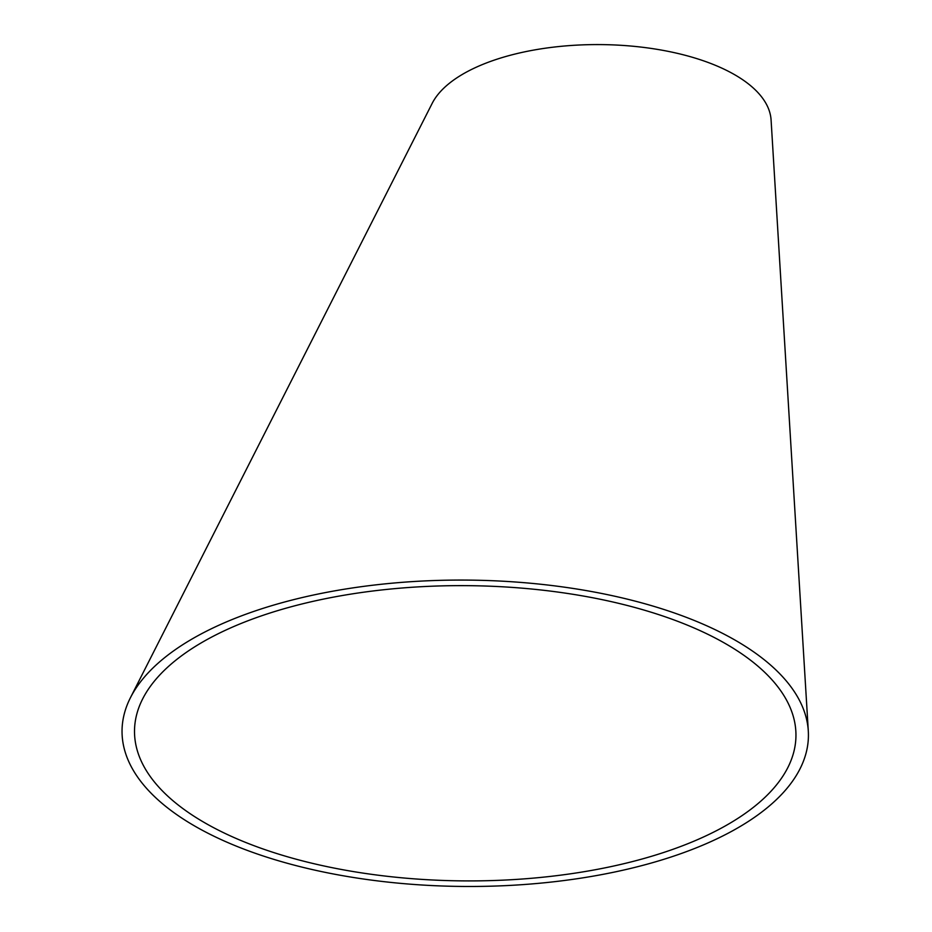 <?xml version="1.0" encoding="UTF-8"?>
<svg xmlns="http://www.w3.org/2000/svg" width="932" height="932" viewBox="0 0 932 932"><rect width="100%" height="100%" fill="white"/><g stroke="black" fill="none" stroke-linecap="round" stroke-linejoin="round"><path stroke-width="1.4" d="M808.3 731.026L771.09 120.065A171.605 76.599 -179.6 0 0 729.942 72.114A171.605 76.599 -179.6 0 0 558.315 46.6A171.605 76.599 -179.6 0 0 432.18 103.359L130.48 697.625A343.197 153.197 0.4 0 1 382.749 584.108A343.197 153.197 0.4 0 1 726.016 635.146A343.197 153.197 0.4 0 1 808.3 731.026A343.197 153.197 0.4 0 1 704.813 844.299A343.197 153.197 0.4 0 1 297.646 866.026A343.197 153.197 0.4 0 1 130.48 697.625M716.545 638.711A330.732 147.629 0.4 0 1 795.835 731.107A330.732 147.629 0.4 0 1 696.111 840.268A330.732 147.629 0.4 0 1 303.739 861.203A330.732 147.629 0.4 0 1 142.643 698.93A330.732 147.629 0.4 0 1 385.755 589.525A330.732 147.629 0.4 0 1 716.545 638.711"/></g></svg>
